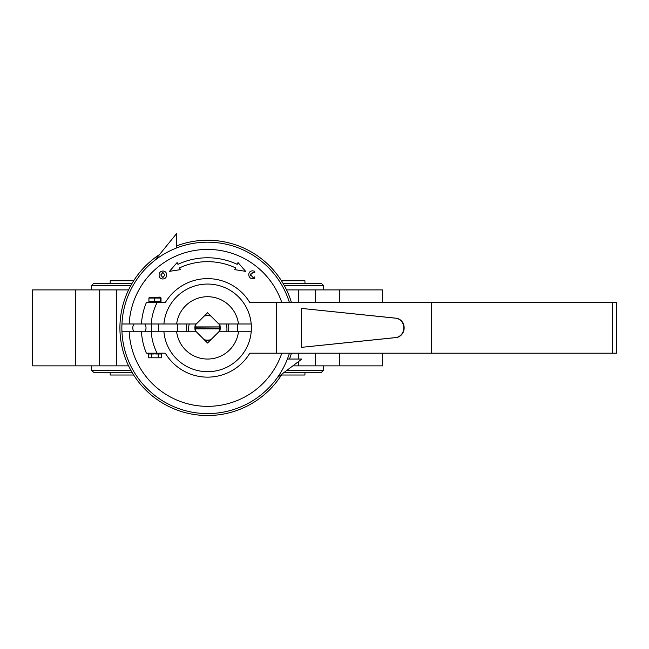 <?xml version="1.0" encoding="UTF-8"?>
<svg xmlns="http://www.w3.org/2000/svg" width="649" height="649" viewBox="0 0 649 649"><rect width="100%" height="100%" fill="white"/><g stroke="black" fill="none" stroke-linecap="round" stroke-linejoin="round"><path stroke-width="0.97" d="M207.558 415.522A87.639 87.639 0 0 0 282.112 373.954A87.639 87.639 0 0 1 123.586 352.967A87.639 87.639 0 0 1 159.484 254.603M176.674 245.857A87.639 87.639 0 0 1 291.466 302.564A87.639 87.639 0 0 0 207.558 240.235M284.327 372.283L321.498 372.283L323.445 370.336L323.445 365.858M131.998 372.283L93.626 372.283L91.679 370.336L91.679 365.858M131.998 283.475L93.626 283.475L91.679 285.422L91.679 289.9M283.118 283.475L321.498 283.475L323.445 285.422L284.23 285.422M228.416 323.989A21.214 21.214 0 0 1 228.416 331.777M186.709 331.777A21.214 21.214 0 0 1 186.709 323.989M323.445 289.9L323.445 285.422M382.667 353.202L382.667 365.858L292.845 365.858M298.345 302.564L298.345 289.9L286.55 289.9M298.345 289.9L382.667 289.9L382.667 302.564M32.45 365.858L32.45 289.9L116.771 289.9L116.771 365.858L32.45 365.858M128.575 365.858L116.771 365.858M128.575 289.9L116.771 289.9M130.887 285.422L91.679 285.422M91.679 370.336L130.887 370.336M286.907 370.336L323.445 370.336M291.466 353.202A87.639 87.639 0 0 1 289.478 359.043A87.639 87.639 0 0 0 291.466 353.202M204.532 340.003A12.493 12.493 0 0 0 210.584 340.003M304.941 283.475L304.941 280.749L281.447 280.749M133.67 280.749L110.176 280.749L110.176 283.475M110.176 372.283L110.176 375.017L133.67 375.017M281.447 375.017L304.941 375.017L304.941 372.283M219.662 327.883L219.792 328.856L195.333 328.856L195.292 327.883L219.833 328.045M195.292 327.883L195.333 326.909L219.792 326.909L219.833 327.713M195.333 328.856A12.266 12.266 0 0 0 195.755 331.225L204.216 339.687A12.266 12.266 0 0 0 210.901 339.687L219.362 331.225A12.266 12.266 0 0 0 219.792 328.856M219.792 326.909A12.266 12.266 0 0 0 219.362 324.541L210.901 316.071A12.266 12.266 0 0 0 204.216 316.071L195.755 324.541A12.266 12.266 0 0 0 195.333 326.909M195.755 331.225A12.266 12.266 0 0 0 195.925 331.777M195.925 323.989A12.266 12.266 0 0 0 195.755 324.541M219.362 324.541A12.266 12.266 0 0 0 219.192 323.989M215.135 335.452L207.558 343.029L204.216 339.687A12.266 12.266 0 0 0 210.901 339.687L210.901 339.687M219.192 331.777A12.266 12.266 0 0 0 219.362 331.225M204.76 340.222A12.655 12.655 0 0 0 210.365 340.222M219.605 331.777A12.655 12.655 0 0 0 219.605 323.989M210.365 315.536A12.655 12.655 0 0 0 204.76 315.536M195.511 323.989A12.655 12.655 0 0 0 195.511 331.777M188.778 331.777A19.186 19.186 0 0 1 189.257 323.989M226.274 323.989A19.186 19.186 0 0 1 226.752 331.777M237.356 323.989A30.049 30.049 0 0 1 237.356 331.777M177.761 331.777A30.049 30.049 0 0 1 177.761 323.989M176.674 247.942L176.674 233.478L154.811 260.346M160.83 302.134L160.084 302.564L146.374 302.564A66.222 66.222 0 0 0 141.458 323.989L121.955 323.989A85.692 85.692 0 0 0 121.955 331.777L141.458 331.777A66.222 66.222 0 0 0 146.374 353.202L151.079 353.202M277.439 377.483L301.874 359.043L287.385 359.043M134.043 331.777A6.62 6.62 0 0 1 134.043 323.989M144.751 323.989A6.62 6.62 0 0 1 144.751 331.777M160.782 274.973L162.875 272.442L164.96 274.998L162.826 277.577L160.782 274.973L162.915 272.45M164.96 274.998L162.826 277.577M169.462 271.355L180.398 269.635L179.578 267.867A66.222 66.222 0 0 1 235.546 267.867L234.719 269.635L245.663 271.355L238.013 262.569L237.193 264.338A70.116 70.116 0 0 0 177.931 264.338L177.104 262.569L169.462 271.355M162.777 278.997C160.408 278.786 159.167 277.48 159.07 275.071C159.175 272.58 160.449 271.233 162.899 271.022C165.284 271.209 166.542 272.507 166.671 274.908C166.558 277.431 165.26 278.794 162.777 278.997C160.408 278.786 159.167 277.48 159.07 275.071M254.749 271.233L254.749 272.726L254.749 271.233L252.558 270.828C250.149 270.966 248.892 272.239 248.77 274.657C248.924 277.228 250.295 278.616 252.859 278.81L254.749 278.51L254.749 276.912L252.972 277.383L250.473 274.77L253.256 272.272M254.465 272.588L252.867 272.256M301.444 347.353L395.647 337.577A9.735 8.997 -90 0 0 403.783 327.883A9.735 8.997 -90 0 0 395.647 318.188L301.444 308.405L301.444 347.353L396.02 337.577A9.735 8.997 -90 0 0 404.157 327.883A9.735 8.997 -90 0 0 396.02 318.188L301.444 308.405M141.458 331.777L163.913 331.777A43.824 43.824 0 0 0 209.513 371.658A43.824 43.824 0 0 0 251.382 327.883A43.824 43.824 0 0 0 209.513 284.1A43.824 43.824 0 0 0 163.913 323.989L176.642 323.989A31.16 31.16 0 0 1 238.475 323.989L251.212 323.989M199.989 320.306L207.558 312.729L210.901 316.071M215.135 320.306L218.81 323.989L238.475 323.989M176.642 323.989L196.306 323.989M163.913 331.777L176.642 331.777A31.16 31.16 0 0 0 238.475 331.777L251.212 331.777M199.989 335.452L196.306 331.777L176.642 331.777M218.81 331.777L238.475 331.777M166.671 274.908L166.517 273.708M163.54 271.063L162.899 271.022M253.005 270.836L252.558 270.828M248.77 274.657C248.924 277.228 250.295 278.616 252.859 278.81L253.24 278.802M254.749 278.51L254.749 276.912L254.173 277.18M250.571 275.582L250.563 274M163.913 323.989L151.217 323.989C151.752 316.452 153.708 309.313 157.074 302.564L165.308 302.564A49.251 49.251 0 0 1 249.808 302.564L276.474 302.564L276.474 353.202L249.808 353.202A49.251 49.251 0 0 1 165.308 353.202L146.374 353.202M146.374 302.564A66.222 66.222 0 0 0 141.458 323.989L151.079 323.989M281.82 302.564A78.456 78.456 0 0 0 129.2 323.989M289.43 302.564A85.692 85.692 0 0 0 121.955 331.777A85.692 85.692 0 0 0 289.43 353.202M431.447 353.202L431.447 302.564L616.55 302.564L616.55 353.202L276.474 353.202M431.447 302.564L276.474 302.564M129.2 331.777A78.456 78.456 0 0 0 281.82 353.202M158.251 357.802L148.434 357.802L161.52 357.802L161.52 353.981L158.251 353.981L158.251 357.802L161.52 357.802M155.719 353.981L158.251 353.981M148.434 357.802L148.434 353.981L154.227 353.981M151.704 357.802L151.704 353.981M160.692 353.981L159.914 353.202L150.041 353.202L149.262 353.981M151.566 323.989L151.566 331.777M158.38 323.989L158.38 331.777M155.273 302.564L154.348 302.564M153.148 302.564L149.116 302.134M149.367 301.615L161.025 301.615L161.025 298.053L160.579 298.053L160.579 301.615L161.025 301.615M161.025 298.053L149.367 298.053M154.527 301.615L154.527 298.053M148.921 301.615L148.921 298.053M160.83 297.534L160.084 297.112L149.116 297.534M315.479 365.858L315.479 353.202M315.479 302.564L315.479 289.9M339.581 365.858L339.581 353.202M339.581 302.564L339.581 289.9M75.535 365.858L75.535 289.9M99.638 365.858L99.638 289.9M157.074 353.202C153.708 346.452 151.752 339.305 151.217 331.777M612.656 302.564L612.656 353.202M298.345 365.858L298.345 361.704M298.345 359.043L298.345 353.202"/></g></svg>
